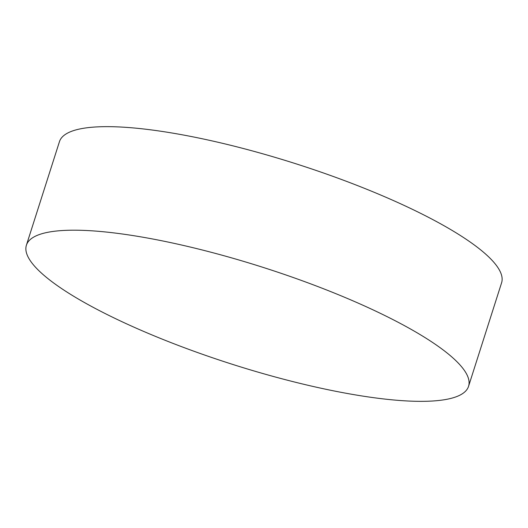 <?xml version="1.0" encoding="UTF-8"?>
<svg xmlns="http://www.w3.org/2000/svg" width="528" height="528" viewBox="0 0 528 528"><rect width="100%" height="100%" fill="white"/><g stroke="black" fill="none" stroke-linecap="round" stroke-linejoin="round"><path stroke-width="0.79" d="M147.602 333.095A232.063 50.833 -162.3 0 0 468.554 386.324A232.063 50.833 -162.3 0 0 347.351 298.445A232.063 50.833 -162.3 0 0 26.4 245.216A232.063 50.833 -162.3 0 0 147.602 333.095M468.554 386.324L501.6 282.784A232.063 50.833 -162.3 0 0 380.398 194.905A232.063 50.833 -162.3 0 0 59.446 141.676L26.4 245.216"/></g></svg>
